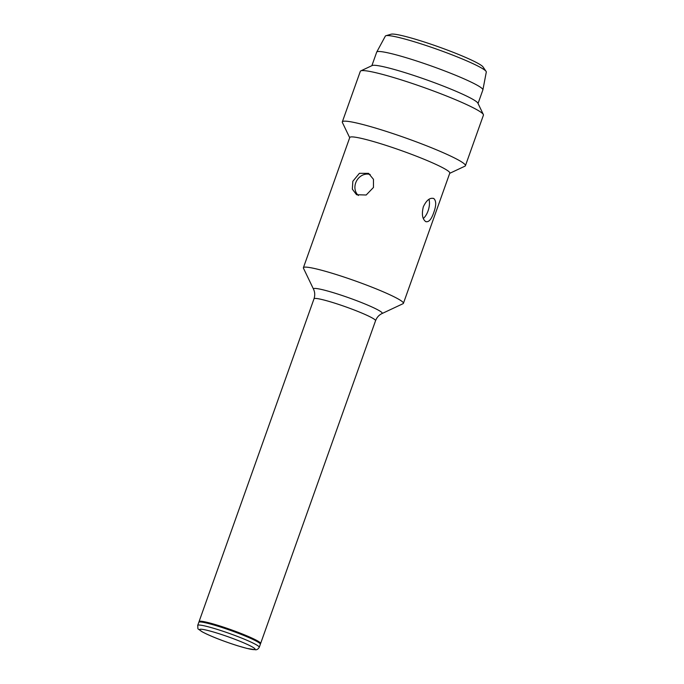 <?xml version="1.0" encoding="UTF-8"?>
<svg xmlns="http://www.w3.org/2000/svg" width="684" height="684" viewBox="0 0 684 684"><rect width="100%" height="100%" fill="white"/><g stroke="black" fill="none" stroke-linecap="round" stroke-linejoin="round"><path stroke-width="1.03" d="M385.947 35.713L391.128 34.2A49.18 4.591 19.6 0 1 429.834 43.819A49.18 4.591 19.6 0 1 478.278 63.518A49.18 4.591 19.6 0 1 483.024 66.921L486.076 71.367A53.583 5.002 -160.4 0 0 480.903 67.665A53.583 5.002 -160.4 0 0 428.124 46.187A53.583 5.002 -160.4 0 0 385.947 35.713A53.583 5.002 -160.4 0 0 385.349 36.107L376.73 52.061A56.353 5.267 19.6 0 1 418.745 61.68A56.353 5.267 19.6 0 1 477.227 85.252A56.353 5.267 19.6 0 1 482.895 89.86A56.353 5.267 19.6 0 1 482.87 89.937L478.048 103.489M371.874 65.681L376.696 52.129A56.353 5.267 19.6 0 1 376.73 52.061M197.702 625.407L198.796 622.346A32.67 3.052 19.6 0 1 222.95 627.809A32.67 3.052 19.6 0 1 257.073 641.541A32.67 3.052 19.6 0 1 260.347 644.26L259.253 647.321A32.67 3.052 19.6 0 0 255.978 644.602A32.67 3.052 19.6 0 0 221.864 630.87A32.67 3.052 19.6 0 0 197.702 625.407C198.292 630.323 196.505 627.519 202.131 631.794C210.621 636.248 222.48 640.917 237.699 645.79L246.967 648.423L255.722 649.8C257.073 649.783 258.253 648.962 259.253 647.321M199.189 622.064L199.104 621.893A32.67 3.052 19.6 0 1 199.07 621.576A32.67 3.052 19.6 0 1 223.223 627.04A32.67 3.052 19.6 0 1 257.346 640.78A32.67 3.052 19.6 0 1 260.621 643.49A32.67 3.052 19.6 0 1 260.39 643.712L260.219 643.798M373.464 187.459L373.464 179.311L368.556 173.36L359.382 173.334L352.833 181.277L352.346 189.16L356.569 194.726L366.188 195L373.464 187.459M370.189 174.505A12.252 10.705 -60.7 0 0 355.689 182.885A12.252 10.705 -60.7 0 0 358.382 195.496M433.836 198.565C430.039 197.36 426.542 200.096 423.336 206.773C421.566 214.058 422.336 218.974 425.653 221.548C428.646 222.522 431.339 219.538 433.733 212.604C436.315 205.585 436.349 200.908 433.836 198.565L433.246 198.317M423.31 218.478A12.252 5.848 106.7 0 0 428.056 210.911A12.252 5.848 106.7 0 0 428.945 199.292M381.988 313.571L403.047 303.687A53.087 4.959 -160.4 0 0 403.423 303.328A53.087 4.959 -160.4 0 0 398.097 298.917A53.087 4.959 -160.4 0 0 342.65 276.592A53.087 4.959 -160.4 0 0 303.397 267.718A53.087 4.959 -160.4 0 0 303.465 268.231L313.529 289.195A36.5 3.411 19.6 0 1 338.905 294.428A36.5 3.411 19.6 0 1 378.594 310.288A36.5 3.411 19.6 0 1 381.988 313.571C378.996 314.999 376.85 317.376 375.559 320.711A32.67 3.052 -160.4 0 0 372.284 317.992A32.67 3.052 -160.4 0 0 338.161 304.252A32.67 3.052 -160.4 0 0 314.007 298.788L199.07 621.576M403.423 303.328L449.79 173.103A53.087 4.959 -160.4 0 0 444.472 168.692A53.087 4.959 -160.4 0 0 389.025 146.367A53.087 4.959 -160.4 0 0 349.772 137.484L303.397 267.718M349.695 137.706L342.402 122.522A65.339 6.105 19.6 0 1 342.316 121.889A65.339 6.105 19.6 0 1 390.632 132.816A65.339 6.105 19.6 0 1 458.879 160.287A65.339 6.105 19.6 0 1 465.419 165.725A65.339 6.105 19.6 0 1 464.958 166.169L449.713 173.326M360.784 70.888L372.19 65.536A56.353 5.267 19.6 0 1 415.906 76.155A56.353 5.267 19.6 0 1 472.319 99.035A56.353 5.267 19.6 0 1 477.894 103.173L483.349 114.527A65.339 6.105 -160.4 0 0 476.876 109.731A65.339 6.105 -160.4 0 0 411.477 83.2A65.339 6.105 -160.4 0 0 360.784 70.888A65.339 6.105 -160.4 0 0 360.323 71.333L342.316 121.889M425.653 221.548L426.209 221.787M465.419 165.725L483.426 115.168A65.339 6.105 -160.4 0 0 483.349 114.527M482.895 89.86L486.298 72.051A53.583 5.002 -160.4 0 0 486.076 71.367M252.139 646.842A29.403 2.745 -160.4 0 0 214.921 632.435A29.403 2.745 -160.4 0 0 202.635 632.016A29.403 2.745 -160.4 0 0 239.853 646.423A29.403 2.745 -160.4 0 0 252.139 646.842M375.559 320.711L260.621 643.49M313.529 289.195C314.948 292.188 315.11 295.385 314.007 298.788"/></g></svg>
